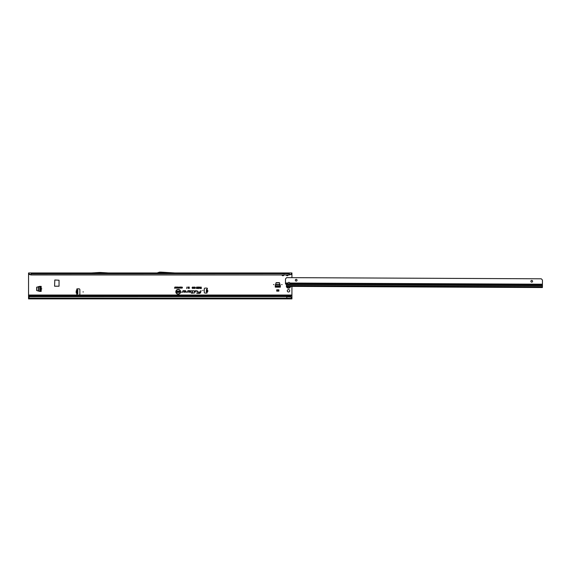 <?xml version="1.0" encoding="UTF-8"?>
<svg xmlns="http://www.w3.org/2000/svg" width="571" height="571" viewBox="0 0 571 571"><rect width="100%" height="100%" fill="white"/><g stroke="black" fill="none" stroke-linecap="round" stroke-linejoin="round"><path stroke-width="0.86" d="M41.826 288.862L41.398 288.862L41.826 288.862M273.944 284.579L273.516 284.579L273.944 284.579M282.081 284.579L281.653 284.579L282.081 284.579M289.725 290.789A1.221 1.221 0 0 0 288.505 289.568A1.221 1.221 0 0 0 287.284 290.789A1.221 1.221 0 0 0 288.505 292.009A1.221 1.221 0 0 0 289.725 290.789M207.08 290.161L206.938 291.824M206.309 291.61L206.502 289.383L207.323 288.883A0.535 0.535 0 0 0 206.852 288.091L205.117 288.091A0.856 0.856 0 0 0 204.261 288.947L204.261 292.245A0.856 0.856 0 0 0 205.117 293.101L206.638 293.101A0.535 0.535 0 0 0 207.03 292.202L207.237 290.304C208.051 290.839 208.015 291.31 207.109 291.702L207.03 292.202L206.309 291.61M83.366 291.924L82.938 291.924L83.366 291.924M203.062 290.425L202.634 290.425L203.062 290.425M99.875 272.974L91.374 273.616L108.504 273.616L100.004 272.974M282.174 274.944L282.088 275.315L281.824 274.944M281.96 274.944L282.938 275.722L283.78 275.315L282.938 275.807L282.088 275.315M283.78 273.616L282.174 273.68L284.594 273.866M31.12 274.944L289.361 274.944L31.12 274.779L29.763 274.33L29.949 274.708L31.12 274.944L31.12 272.974L283.78 272.974A0.771 0.628 -90 0 0 283.237 273.359L283.83 273.359A0.771 0.628 90 0 1 284.379 272.974L284.579 273.616M283.237 273.359L282.038 273.359A0.771 0.628 -90 0 0 281.489 272.974L281.289 273.616M286.456 274.944L286.371 275.315L286.107 274.944M286.242 274.944L287.22 275.722L288.062 275.315L287.22 275.807L286.371 275.315M288.062 273.616L286.456 273.68L288.876 273.866M283.78 272.974L288.062 272.974A0.771 0.628 -90 0 0 287.52 273.359L288.112 273.359A0.771 0.628 90 0 1 288.662 272.974L288.862 273.616M287.52 273.359L286.321 273.359A0.771 0.628 -90 0 0 285.771 272.974L285.571 273.616M180.386 291.781A2.163 2.163 0 0 0 178.223 289.625A2.163 2.163 0 0 0 176.068 291.781A2.163 2.163 0 0 0 178.223 293.944A2.163 2.163 0 0 0 180.386 291.781M180.422 291.781A2.198 2.198 0 0 0 178.223 289.59A2.198 2.198 0 0 0 176.032 291.781A2.198 2.198 0 0 0 178.223 293.979A2.198 2.198 0 0 0 180.422 291.781M180.614 291.781A2.391 2.391 0 0 0 178.223 289.39A2.391 2.391 0 0 0 175.832 291.781A2.391 2.391 0 0 0 178.223 294.172A2.391 2.391 0 0 0 180.614 291.781M180.579 291.781A2.355 2.355 0 0 0 178.223 289.426A2.355 2.355 0 0 0 175.868 291.781A2.355 2.355 0 0 0 178.223 294.136A2.355 2.355 0 0 0 180.579 291.781M197.423 290.96L195.503 290.675L195.182 292.174L195.675 290.889L197.131 290.889L197.173 292.174L197.423 290.96M197.388 290.96L195.532 290.703L195.225 292.145L195.646 290.853L197.131 290.853L196.995 292.145L197.388 290.96M194.654 290.96L193.412 290.675L194.44 290.982L193.926 293.38L194.654 290.96M194.618 290.96L193.441 290.703L194.475 290.989L193.969 293.344L194.618 290.96M192.348 290.889L192.077 292.63L190.992 292.844L192.027 292.844L191.913 293.38L192.984 292.844L192.291 292.63L192.348 290.675L191.328 290.889L192.463 290.96L192.106 292.659L191.035 292.809L192.07 292.809L191.956 293.344L192.962 292.809L192.256 292.659L192.605 291.017L191.371 290.853L192.348 290.853M76.728 289.354A0.535 0.535 0 0 0 77.028 289.832L77.799 289.89L77.799 293.958L77.028 294.015A0.535 0.535 0 0 0 77.263 295.029L78.998 295.029A0.856 0.856 0 0 0 79.854 294.172L79.854 289.675A0.856 0.856 0 0 0 78.998 288.819L77.263 288.819A0.535 0.535 0 0 0 76.728 289.354M39.535 291.381L36.687 290.532L36.687 287.192L41.183 286.335L41.183 291.388L39.535 291.381M181.121 287.027L181.585 287.591L181.121 288.191L180.664 287.606L181.442 287.227L181.121 288.155L180.7 287.606L181.121 287.056M178.316 287.027L178.773 287.591L178.316 288.191L177.859 287.606L178.63 287.227L178.316 288.155L177.895 287.606L178.316 287.056M198.729 287.035L198.33 288.234L198.886 288.462L198.087 288.462L198.515 287.035L198.265 288.262L198.851 288.426L198.123 288.426L198.694 287.07M197.616 287.02L198.016 287.477L197.616 288.498L197.216 287.47L197.616 287.02L197.98 287.477L197.616 288.462L197.252 287.47L197.616 287.056M196.345 287.541L196.752 287.02L197.145 287.477L196.552 287.534L197.131 287.691L197.016 288.462L196.395 288.462L196.874 287.984L196.345 287.541L196.752 287.056L197.109 287.449L196.524 287.534L197.088 287.72L196.981 288.426L196.431 288.426L196.916 287.927L196.381 287.541M194.404 287.456L194.868 287.02L195.361 287.548L194.618 287.449L195.325 288.084L194.897 288.498L194.44 288.02L195.082 287.962L194.404 287.456L194.868 287.056L195.325 287.52L194.583 287.449L195.289 288.084L194.897 288.462L194.475 288.048L195.104 287.941L194.44 287.456M194.104 287.77L193.769 287.249L193.255 287.541L193.769 287.02L194.311 287.77L193.755 288.498L193.276 288.027L193.762 288.269L194.133 287.77L193.769 287.213L193.298 287.52L193.769 287.056L194.276 287.77L193.755 288.462L193.319 288.048L193.762 288.298L194.133 287.77M192.962 287.77L192.634 287.249L192.12 287.541L192.627 287.02L193.176 287.77L192.613 288.498L192.134 288.027L192.62 288.269L192.998 287.77L192.634 287.213L192.163 287.52L192.627 287.056L193.141 287.77L192.613 288.462L192.177 288.048L192.62 288.298L192.998 287.77M201.17 287.663L201.377 288.476L200.542 288.476L201.17 288.248L200.635 287.663L201.199 287.698L201.199 287.07L201.342 288.441L200.578 288.441L201.199 288.284L200.671 287.698L201.199 287.698M190.043 290.675L187.888 290.675L187.623 291.902L186.36 292.174L187.552 292.174L188.059 290.889L190.043 290.889A0.535 0.535 0 0 1 190.586 291.424A0.535 0.535 0 0 1 190.043 291.959L189.101 291.674L188.623 292.174L190.043 292.174A0.749 0.749 0 0 0 190.8 291.424A0.749 0.749 0 0 0 190.043 290.675L187.916 290.703L187.659 291.909L186.403 292.145L187.552 292.145L188.03 290.853L190.043 290.853A0.571 0.571 0 0 1 190.614 291.424A0.571 0.571 0 0 1 190.043 291.995L189.115 291.702L188.701 292.145L190.043 292.145A0.721 0.721 0 0 0 190.764 291.424A0.721 0.721 0 0 0 190.043 290.703M185.182 290.675L183.027 290.675L182.763 291.902L181.499 292.174L182.691 292.174L183.198 290.889L185.182 290.889A0.535 0.535 0 0 1 185.725 291.424A0.535 0.535 0 0 1 185.182 291.959L184.24 291.674L183.762 292.174L185.182 292.174A0.749 0.749 0 0 0 185.939 291.424A0.749 0.749 0 0 0 185.182 290.675L183.055 290.703L182.799 291.909L181.542 292.145L182.691 292.145L183.17 290.853L185.182 290.853A0.571 0.571 0 0 1 185.753 291.424A0.571 0.571 0 0 1 185.182 291.995L184.255 291.702L183.841 292.145L185.182 292.145A0.721 0.721 0 0 0 185.903 291.424A0.721 0.721 0 0 0 185.182 290.703M200.821 290.675L200.549 291.959L197.951 292.174L200.485 292.245A1.163 1.163 0 0 1 199.35 293.166L196.731 293.38L199.35 293.38A1.378 1.378 0 0 0 200.699 292.288L201.042 290.675L200.578 291.995L198.023 291.995L200.521 292.252A1.192 1.192 0 0 1 199.35 293.201L196.774 293.344L199.35 293.344A1.342 1.342 0 0 0 200.664 292.281L200.849 290.703M200.207 287.641L200.414 288.476L199.443 288.062L199.329 287.035L200.243 287.677L200.385 287.07L200.385 288.441L199.879 288.441L199.386 287.07L200.243 287.677M189.058 288.012L189.058 287.035L189.272 288.476L188.694 287.399L188.116 288.476L188.116 287.035L188.33 287.962L188.794 287.035L189.094 288.269L189.237 287.07L189.237 288.441L188.694 287.27L188.152 288.441L188.152 287.07L188.294 288.205L188.765 287.07L189.094 288.269M186.638 288.498L186.995 287.02L186.681 288.462M182.292 287.613L181.635 287.449L182.042 287.027L182.47 287.613L182.028 288.191L181.649 287.813L182.327 287.613L181.671 287.42L182.042 287.056L182.442 287.613L182.028 288.155L181.685 287.834L182.327 287.613M174.783 287.984L174.962 287.035L175.254 288.177L174.49 288.177L174.933 287.07L175.226 288.141L174.819 288.02M175.897 287.784L175.897 287.035L176.075 288.177L175.504 287.427L175.326 288.177L175.326 287.035L175.932 287.927L176.039 287.07L176.039 288.141L175.475 287.292L175.361 288.141L175.361 287.07L175.932 287.927M176.175 287.234L176.896 287.035L176.896 288.177L176.189 288.177L176.717 287.984L176.218 287.72L176.717 287.234L176.211 287.07L176.86 287.07L176.86 288.141L176.225 288.141L176.753 288.02L176.253 287.684L176.753 287.199L176.211 287.199M177.61 287.784L177.61 287.035L177.788 288.177L177.217 287.427L177.039 288.177L177.039 287.035L177.645 287.927L177.752 287.07L177.752 288.141L177.181 287.292L177.074 288.141L177.074 287.07L177.645 287.927M179.387 287.47L179.565 288.177L179.023 288.155L179.422 287.07L179.53 288.141L178.866 287.834L179.422 287.506M180.415 287.748L180.415 287.035L180.593 288.177L180.136 287.356L179.679 288.177L179.679 287.035L179.858 287.713L180.222 287.035L180.45 288.005L180.564 287.07L180.564 288.141L180.136 287.227L179.715 288.141L179.715 287.07L179.822 287.955L180.193 287.07L180.45 288.005M291.931 297.969L290.375 296.756L286.792 296.57L29.756 296.613A1.285 1.263 180 0 0 29.107 297.02L28.55 297.677L28.55 295.885L73.052 295.878A0.65 0.65 0 0 0 72.838 295.921L291.931 295.885L291.931 286.392M291.931 277.656L291.931 273.687M29.949 274.708L28.55 273.866L28.55 295.885L67.985 295.885A0.65 0.65 0 0 1 68.199 295.921L72.838 295.921M59.041 286.207L59.041 280.211L54.802 279.997L54.588 286.207L59.041 286.207M275.272 285.5L276.121 282.652L279.469 282.652L280.325 287.149L275.272 287.149L275.272 285.5M276.728 291.131L276.728 289.811L278.869 289.811L278.869 291.131L276.728 291.131M288.505 296.749L291.931 295.885M77.156 293.958L76.4 293.08L77.799 293.958M77.799 290.318L76.35 290.653L77.156 289.89L77.156 293.194M28.55 273.866L28.55 272.974L291.931 272.974L291.931 273.873L289.361 274.944M290.532 274.708L290.71 274.33L289.361 274.779L289.361 272.974L288.062 272.974M164.384 272.974L174.883 273.616L288.576 273.673M159.009 272.974L157.382 273.566A0.856 0.856 0 0 1 157.089 273.616L91.374 273.616M281.339 273.673L108.504 273.616M281.582 273.673L282.088 273.616M285.621 273.673L284.294 273.673M285.864 273.673L286.371 273.616M177.595 291.51L178.102 291.089L178.68 291.624L177.845 291.503L178.63 292.102L178.145 292.495L177.624 292.038L178.338 292.024L177.595 291.51L178.102 291.124L178.644 291.588L177.809 291.503L178.595 292.102L178.145 292.459L177.66 292.074L178.366 292.002L177.624 291.51M177.16 291.688L177.41 291.103L177.41 292.473L176.475 292.473L177.16 292.259L176.575 291.688L177.196 291.724L177.196 291.139L177.374 292.445L176.51 292.445L177.196 292.295L176.61 291.724L177.196 291.724M179.665 291.995L179.665 291.103L179.915 292.473L179.094 291.588L178.844 292.473L178.844 291.103L179.694 292.109L179.879 291.139L179.879 292.445L179.066 291.474L178.88 292.445L178.88 291.139L179.694 292.109M291.931 272.974L291.317 274.33M28.55 295.029L291.931 295.029M290.375 296.756L291.931 297.819L291.931 296.042M291.931 297.819L291.931 298.883L28.55 298.883L28.55 297.677M286.792 298.883L286.792 298.105L28.55 298.105M29.92 296.57L29.756 296.727A1.285 1.263 180 0 0 29.107 297.134L28.55 297.791M286.792 296.57L29.92 296.684M290.439 297.02L286.792 296.684L286.792 298.105L291.931 298.412M200.243 288.284L200.243 287.841L199.614 288.062L200.243 288.284L200.243 287.841M200.207 287.87L199.614 288.062M178.316 288.034L178.63 287.591L178.316 287.184L178.002 287.613L178.316 288.034L178.63 287.591M178.595 287.591L178.316 287.184M178.316 287.22L178.002 287.613M179.422 288.02L179.422 287.627L178.98 287.827L179.422 288.02L179.422 287.627M179.008 287.827L179.387 287.984M181.121 288.034L181.435 287.591L181.128 287.184L180.814 287.613L181.121 288.034L181.435 287.591M181.407 287.591L181.128 287.184M181.128 287.22L180.857 287.855M290.71 274.33L291.381 273.937M286.371 272.974A0.771 0.628 -90 0 1 286.913 273.359M282.088 272.974A0.771 0.628 -90 0 1 282.631 273.359M28.55 273.466L29.763 274.33M29.164 274.33L29.1 273.937M174.904 272.974L160.929 272.117A0.856 0.856 0 0 0 160.872 272.117L159.637 272.117A0.856 0.856 0 0 0 159.345 272.167L157.089 272.974M108.526 272.974L100.503 272.481A0.856 0.856 0 0 0 100.446 272.481L99.433 272.481A0.856 0.856 0 0 0 99.383 272.481L91.353 272.974M207.145 289.44L206.502 289.383M206.274 291.995L206.916 292.052M77.106 293.958L77.478 293.958M77.106 289.89L77.478 289.89M77.799 289.89L77.156 289.89M76.35 293.194L77.135 292.973L77.135 290.875L76.293 290.875L76.293 292.973L77.156 292.973M77.156 290.653L76.193 290.875L76.193 292.973M77.156 290.332L77.156 290.875M275.272 285.764L276.128 282.866L279.469 282.866L280.325 285.764M275.272 286.292L280.325 286.292M276.728 290.703L278.869 290.703M39.799 291.388L36.901 290.532L36.901 287.192L39.799 286.335M40.327 291.388L40.327 286.335M286.542 285.172A2.141 2.141 0 0 0 288.326 288.169A2.141 2.141 0 0 0 290.61 286.385M289.09 286.385L288.041 286.885A0.964 0.964 0 0 1 287.998 286.856L287.912 286.378A0.364 0.364 0 0 1 287.977 286.735L288.041 286.785A0.878 0.878 0 0 0 288.084 286.806L288.105 286.799A0.428 0.428 0 0 1 288.669 286.685L288.983 286.506A0.428 0.428 0 0 1 288.997 286.378M289.975 283.651A1.071 0.757 -179.7 0 0 289.975 283.644L289.904 283.045A1.071 1.071 0 0 0 287.912 283.03L287.834 283.637A1.071 0.757 -179.7 0 0 289.975 283.651L542.429 284.808L542.45 280.518A1.285 1.285 0 0 0 542.079 279.612L541.279 278.798L286.685 277.634L285.878 278.434A1.285 1.285 0 0 0 285.5 279.34L285.479 283.023L287.912 283.03M287.87 283.38A1.071 0.757 -179.7 0 0 289.94 283.387M297.056 280.211A0.856 0.856 0 0 0 296.206 279.347A0.856 0.856 0 0 0 295.343 280.204A0.856 0.856 0 0 0 296.199 281.06A0.856 0.856 0 0 0 297.056 280.211M532.593 281.289A0.856 0.856 0 0 0 531.744 280.425A0.856 0.856 0 0 0 530.88 281.282A0.856 0.856 0 0 0 531.737 282.138A0.856 0.856 0 0 0 532.593 281.289M542.429 284.808L542.414 287.541L286.535 286.371L286.542 284.758A0.428 0.421 -179.7 0 0 286.528 284.651L285.85 284.201A1.285 0.906 -179.7 0 1 285.486 283.63L285.479 283.023M287.834 283.637A1.071 0.757 -179.7 0 0 287.834 283.644L285.486 283.63M289.811 283.601L288.598 283.915M206.317 291.567L206.952 291.624M207.273 290.182C208.179 290.81 208.13 291.36 207.13 291.824M291.11 274.473L291.931 274.473M288.326 274.944L288.062 275.315M284.044 274.944L283.78 275.315M28.55 274.473L29.364 274.473M28.55 296.749L29.442 296.749M31.12 273.673L289.361 273.673M206.416 290.403L207.059 290.453M206.388 290.725L207.03 290.782M77.799 293.53L77.156 293.53M275.557 284.529L280.033 284.529M275.472 284.886L280.118 284.886M275.272 286.057L280.325 286.057M38.564 291.103L38.564 286.621M38.921 291.181L38.921 286.542M40.091 291.388L40.091 286.335M288.012 286.378A0.428 0.428 0 0 1 288.034 286.756M286.792 286.371A1.742 1.742 0 0 0 290.204 286.385M289.069 286.506L288.633 286.742A0.364 0.364 0 0 0 288.162 286.835L288.084 286.806M286.542 285.664L542.421 286.835M286.528 284.651L542.429 285.821M289.904 283.045L542.436 284.201M542.429 285.707L286.314 284.536"/></g></svg>
